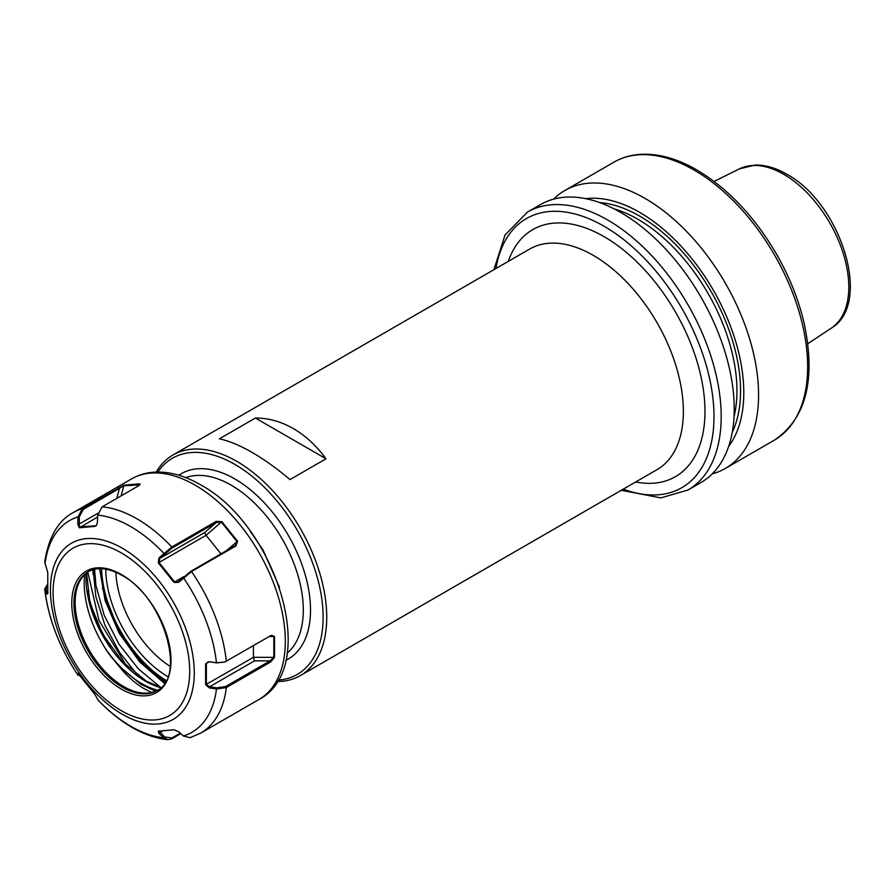 <?xml version="1.0" encoding="UTF-8"?>
<svg xmlns="http://www.w3.org/2000/svg" width="894" height="894" viewBox="0 0 894 894"><rect width="100%" height="100%" fill="white"/><g stroke="black" fill="none" stroke-linecap="round" stroke-linejoin="round"><path stroke-width="1.34" d="M144.09 664.175L165.178 682.29M278.012 680.133A124.814 72.068 -120 0 0 320.264 589.872A124.814 72.068 -120 0 0 234.865 464.399A124.814 72.068 -120 0 0 157.869 472.043M156.227 472.077A127.361 73.531 60 0 1 172.989 454.979A127.361 73.531 60 0 1 236.664 461.282A127.361 73.531 60 0 1 319.873 573.523A127.361 73.531 60 0 1 300.35 675.585A127.361 73.531 60 0 1 277.162 681.541M687.955 490.035A160.484 92.652 60 0 0 712.552 361.444A160.484 92.652 60 0 0 607.719 220.025A160.484 92.652 60 0 0 527.471 212.079L540.524 204.547A160.484 92.652 60 0 1 620.76 212.493A160.484 92.652 60 0 1 725.604 353.901A160.484 92.652 60 0 1 701.008 482.503L687.955 490.035L660.856 497.88L621.252 490.303M325.997 458.79C316.454 445.76 305.569 435.68 293.321 428.572C281.062 421.543 268.423 418.023 255.405 418.034L219.388 438.831C228.931 440.831 239.815 445.357 252.052 452.398C264.322 459.494 276.961 468.557 289.98 479.586L325.997 458.79L255.405 418.034M250.141 531.081L263.071 550.034L279.464 587.302M585.671 198.658A147.219 84.997 60 0 1 639.691 212.392A147.219 84.997 60 0 1 730.409 326.019A147.219 84.997 60 0 1 728.677 446.341M553.621 199.127A160.484 92.652 60 0 1 564.863 190.489A160.484 92.652 60 0 1 645.099 198.446A160.484 92.652 60 0 1 749.932 339.854A160.484 92.652 60 0 1 725.336 468.456A160.484 92.652 60 0 1 712.239 473.865M165.658 681.474L141.073 661.035L120.176 632.773L105.76 600.533L99.748 568.673M139.777 484.872L123.83 485.788L83.298 509.39L79.287 516.911L79.298 526.845L95.535 525.84L96.641 525.102M235.927 545.91L191.517 571.545L178.599 582.374L173.984 582.385L158.316 562.896L158.953 557.923L171.793 547.016L216.203 521.37L221.846 521.649L237.558 541.205L235.927 545.91L235.088 545.753L237.223 542.557L236.988 541.563L221.399 522.152L216.37 522.476L171.961 548.111L159.836 558.404L159.009 562.482L174.609 581.893L175.772 582.542L178.554 581.692L190.679 571.4L235.725 545.295M177.917 582.162L178.554 581.692L178.599 582.374M151.622 692.47L143.509 688.324C134.513 682.938 126.199 675.395 118.567 665.672L140.749 684.212L155.455 691.23M87.511 591.035A104.442 60.3 -120 0 0 110.599 646.887M84.651 574.652A86.115 49.718 -120 0 0 110.454 655.972L118.567 665.672M88.763 571.411A68.648 39.638 -120 0 0 78.348 584.318A68.648 39.638 -120 0 0 123.696 686.558A68.648 39.638 -120 0 0 141.017 692.861A68.648 39.638 -120 0 0 157.4 690.302M99.592 568.685L105.157 600.723L119.125 633.142L139.855 662.108L164.474 683.385M102.385 588.006L119.539 632.907L140.19 661.772L164.708 683.038M94.384 569.322A97.815 56.478 -120 0 0 95.96 585.548L94.552 569.288M126.412 665.739L98.921 620.268L87.791 572.048M270.737 635.623L274.503 636.416L274.503 657.369L270.737 661.918L226.327 687.553L216.46 689.017L209.375 687.899L205.609 684.77L205.609 663.884L209.375 661.705L216.46 662.812L224.964 661.918L271.083 635.444M180.789 733.65L171.793 738.835L167.96 739.684L163.781 737.762L158.953 733.449L158.316 731.169L173.984 729.772L178.599 731.683L183.426 736.008L190.109 737.684L200.669 733.125L258.925 699.499A127.361 73.531 -120 0 0 278.447 597.438A127.361 73.531 -120 0 0 195.238 485.207A127.361 73.531 -120 0 0 131.563 478.893C138.961 474.669 147.108 472.401 155.992 472.077C170.441 471.73 185.226 475.932 200.334 484.693C275.955 524.89 321.069 667.103 258.925 699.499M79.935 675.585L78.147 675.372L77.744 673.461L79.398 675.16L95.066 694.649L97.848 699.89C108.632 711.255 119.975 720.408 131.899 727.325C144.046 734.365 156.07 738.489 167.96 739.684M139.151 485.408L139.676 483.777L138.302 485.967L102.184 506.82L97.714 515.1L97.39 522.387L96.496 525.337L95.066 526.376L79.398 527.773L77.744 524.141L78.069 516.855L82.46 508.574L123.953 485.185L139.676 483.777L140.079 484.492M83.298 509.39L82.46 508.574A127.361 73.531 60 0 0 73.308 512.53C58.266 520.453 48.734 536.892 44.711 561.857L47.773 572.763L47.773 593.65L46.969 594.13L44.7 588.867L47.483 584.497M47.773 593.65L46.969 594.13L47.885 593.37L45.952 589.28L47.483 584.665M78.963 673.461L77.789 673.316M93.2 569.623L95.881 596.767L104.967 625.241L119.539 652.374L138.067 675.741M160.719 687.385L138.436 668.98L118.88 644.015L104.162 615.184L95.96 585.548M92.853 569.724L93.2 574.563M224.685 662.029L216.706 662.901L209.632 661.795L207.374 662.231L206.346 663.683L206.346 684.491L209.632 686.748L216.706 687.866L225.657 686.503L270.066 660.856L273.832 657.313L273.832 636.517L272.044 635.433L270.625 635.679M253.415 645.613L253.415 657.313L254.477 660.856L209.632 686.748L209.375 687.899M205.609 663.884L209.375 661.705M274.503 657.369L253.415 657.313L205.609 684.77M216.706 687.866L216.46 689.017A122.266 70.592 -120 0 1 183.426 736.008M183.382 577.01L183.426 577.68A122.266 70.592 -120 0 1 216.46 662.812L216.706 662.901M254.477 660.856L270.066 660.856L270.737 661.918M274.503 636.416L269.195 636.517M159.009 731.035L164.664 736.958L171.961 737.93L180.242 733.158M221.846 521.649L206.078 535.305L221.019 553.889M158.316 562.896L206.078 535.305L204.681 532.522L216.37 522.476L216.203 521.37M162.864 730.89L158.953 733.449M164.664 736.958L163.781 737.762A122.266 70.592 -120 0 1 130.748 726.263A122.266 70.592 -120 0 1 97.714 699.622M183.851 576.552L173.984 582.385M158.953 557.923L159.836 558.404L204.681 532.522M97.714 515.1A122.266 70.592 -120 0 1 130.748 526.6A122.266 70.592 -120 0 1 163.781 553.241L164.664 553.721M225.992 551.006L237.558 541.205M79.242 674.936L78.069 675.182A122.266 70.592 -120 0 1 45.035 590.04L45.952 589.28M79.398 527.773L97.636 517.011M96.451 525.314L95.066 526.376M77.744 524.141L78.963 524.197L97.949 513.234M45.035 563.846A122.266 70.592 -120 0 1 78.069 516.855L79.287 516.911M118.578 487.722L119.416 488.537L116.779 498.394M123.953 485.185L121.126 495.879M178.867 475.25A106.989 61.764 60 0 1 234.865 478.961A106.989 61.764 60 0 1 305.435 575.58A106.989 61.764 60 0 1 285.734 660.342M287.108 653.201A101.894 58.825 -120 0 0 296.339 570.271A101.894 58.825 -120 0 0 231.267 485.207A101.894 58.825 -120 0 0 185.74 477.631M115.862 572.261A80.717 46.6 -120 0 0 170.206 666.41M508.306 261.383A142.649 82.36 60 0 1 604.109 236.664A142.649 82.36 60 0 1 703.701 392.175A142.649 82.36 60 0 1 635.679 481.978M300.35 675.585L656.989 469.674A127.361 73.531 -120 0 0 676.512 367.613A127.361 73.531 -120 0 0 593.303 255.382A127.361 73.531 -120 0 0 529.628 249.068L172.989 454.979M739.383 168.865L755.184 165.044C765.353 164.876 775.813 167.904 786.575 174.129C840.36 202.647 873.17 303.457 831.331 328.12A92.004 53.115 -120 0 0 843.388 253.907A92.004 53.115 -120 0 0 783.725 174.308A92.004 53.115 -120 0 0 739.383 168.865L714.116 181.448M623.286 489.13A155.388 89.713 -120 0 0 713.568 405.217A155.388 89.713 -120 0 0 604.109 226.26A155.388 89.713 -120 0 0 495.924 268.524M613.932 162.16C622.079 157.489 631.108 154.874 641.032 154.316C658.71 153.477 677.272 158.663 696.717 169.86C727.906 188.41 754.525 216.549 776.584 254.265C789.592 277.028 798.834 300.239 804.287 323.907C815.965 379.928 806.008 418.66 774.416 440.116A160.484 92.652 -120 0 0 799.012 311.525A160.484 92.652 -120 0 0 694.169 170.106A160.484 92.652 -120 0 0 613.932 162.16L564.863 190.489M599.617 202.58A142.649 82.36 60 0 1 639.691 216.124A142.649 82.36 60 0 1 732.253 432.316M734.041 416.671A140.101 80.885 -120 0 0 637.88 219.242A140.101 80.885 -120 0 0 614.055 208.85M101.603 568.707A94.25 54.411 -120 0 0 166.172 680.524M167.871 676.669A88.282 50.969 60 0 1 105.794 569.165M122.355 548.234A101.704 58.725 60 0 1 194.277 672.802A101.704 58.725 60 0 1 122.355 714.317A101.704 58.725 60 0 1 50.433 589.749A101.704 58.725 60 0 1 122.355 548.234M121.394 710.719A96.619 55.786 -120 0 0 189.707 671.271A96.619 55.786 -120 0 0 121.394 552.95A96.619 55.786 -120 0 0 53.07 592.387A96.619 55.786 -120 0 0 121.394 710.719M121.394 574.529A70.179 40.521 60 0 1 171.011 660.487A70.179 40.521 60 0 1 121.394 689.129A70.179 40.521 60 0 1 71.766 603.182A70.179 40.521 60 0 1 121.394 574.529M122.467 687.262A68.648 39.638 -120 0 0 156.796 690.66C186.991 677.618 163.613 596.577 121.707 575.233C108.409 567.869 97.222 566.707 88.148 571.758A68.648 39.638 -120 0 0 77.622 626.761A68.648 39.638 -120 0 0 122.467 687.262M105.045 647.994A84.058 48.533 -120 0 0 119.941 666.343A84.058 48.533 -120 0 0 141.487 683.452A84.058 48.533 -120 0 0 157.59 690.179M160.797 687.698A84.058 48.533 60 0 1 145.454 681.172A84.058 48.533 60 0 1 86.17 573.277M102.184 506.82A127.361 73.531 60 0 1 136.994 518.833A127.361 73.531 60 0 1 171.793 547.016L171.961 548.111M190.679 571.4L191.517 571.545A127.361 73.531 60 0 1 226.327 661.258M225.657 686.503L226.327 687.553A127.361 73.531 60 0 1 200.669 733.125M171.961 737.93L171.793 738.835M831.331 328.12L807.796 343.709M774.416 440.116L725.336 468.456M527.471 212.079L505.054 234.977L493.89 269.709M86.606 572.931L89.892 602.59L102.542 633.924L122.444 661.649L146.214 681.094L161.043 687.475M78.147 675.372C59.362 647.435 48.209 618.603 44.7 588.867M73.308 512.53L131.563 478.893"/></g></svg>
